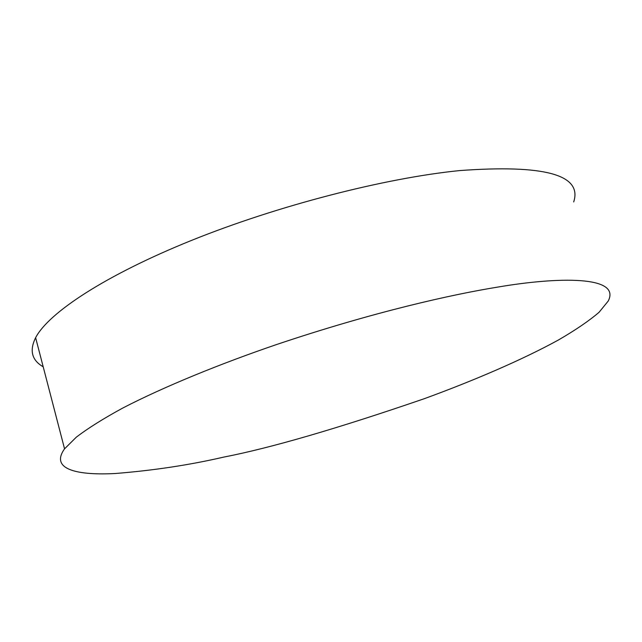 <?xml version="1.0" encoding="UTF-8"?>
<svg xmlns="http://www.w3.org/2000/svg" width="642" height="642" viewBox="0 0 642 642"><rect width="100%" height="100%" fill="white"/><g stroke="black" fill="none" stroke-linecap="round" stroke-linejoin="round"><path stroke-width="0.96" d="M223.681 457.112C189.671 464.985 153.55 470.45 115.319 473.507C79.616 475.449 49.265 470.193 64.553 448.838L76.366 437.122C88.018 428.23 103.498 418.528 122.815 408.015C164.288 386.54 220.615 363.669 276.156 344.674C374.743 311.506 452.658 294.373 498.24 287.006C557.368 276.959 621.328 275.434 608.247 301.01L599.098 312.253C589.163 320.783 575.625 330.02 558.5 339.955C521.689 360.162 472.432 381.123 424.25 398.714C337.483 428.535 270.627 448.004 223.681 457.112M43.199 366.807C31.795 360.234 29.275 350.54 35.623 337.7C48.567 312.758 105.224 275.241 191.509 240.413C277.681 205.649 384.574 178.123 459.487 170.595C544.528 164.344 582.599 174.801 573.691 201.957M64.553 448.838L35.623 337.7"/></g></svg>
